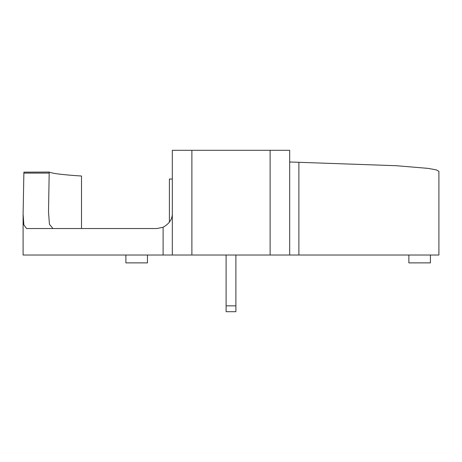 <?xml version="1.0" encoding="UTF-8"?>
<svg xmlns="http://www.w3.org/2000/svg" width="462" height="462" viewBox="0 0 462 462"><rect width="100%" height="100%" fill="white"/><g stroke="black" fill="none" stroke-linecap="round" stroke-linejoin="round"><path stroke-width="0.69" d="M226.109 255.024L226.109 305.844L235.891 305.844L235.891 255.024M235.891 305.844L235.891 311.694L226.109 311.694L226.109 305.844M147.453 255.024L147.453 262.878L125.895 262.878L125.895 255.024M430.428 255.024L430.428 262.878L408.87 262.878L408.87 255.024M81.514 228.534L81.514 176.022C62.971 174.821 52.2 173.504 49.203 172.055L48.51 211.96L49.446 224.307L52.963 228.534M172.326 179.065L169.398 179.019L169.398 222.17M172.326 213.138C172.517 218.965 169.444 223.666 163.109 227.24L156.924 228.534L26.559 228.534L23.845 224.861L23.1 214.091L23.1 255.024L438.9 255.024L438.9 171.344L436.186 169.849L427.979 168.37L396.436 165.719L289.674 161.983M23.1 214.091L23.891 172.153L49.203 172.055M289.674 255.024L289.674 150.306L172.326 150.306L172.326 255.024M163.109 255.024L163.109 227.24M298.891 255.024L298.891 162.566M270.114 255.024L270.114 150.306M191.886 255.024L191.886 150.306M23.891 173.094L49.203 173.094"/></g></svg>
